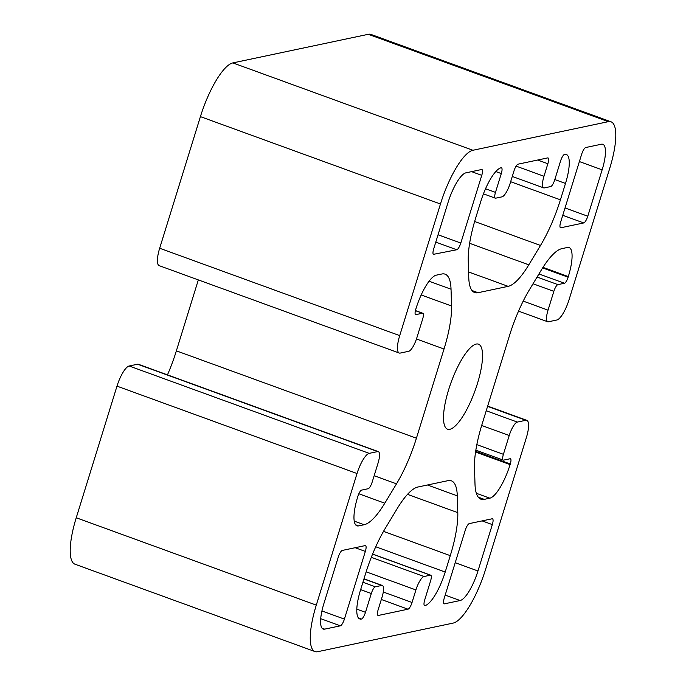 <?xml version="1.0" encoding="UTF-8"?>
<svg xmlns="http://www.w3.org/2000/svg" width="686" height="686" viewBox="0 0 686 686"><rect width="100%" height="100%" fill="white"/><g stroke="black" fill="none" stroke-linecap="round" stroke-linejoin="round"><path stroke-width="1.03" d="M448.635 389.725A45.233 12.674 -70 0 1 478.494 344.175A45.233 12.674 -70 0 1 477.413 383.645A45.233 12.674 -70 0 1 447.555 429.187A45.233 12.674 -70 0 1 448.635 389.725M412.046 602.48A6.654 1.861 -70 0 1 407.99 609.194L378.363 615.453A6.654 1.861 -70 0 1 378.029 615.436A6.654 1.861 -70 0 1 378.183 609.631L382.068 597.094A13.308 3.73 110 0 0 382.385 585.492A13.308 3.73 110 0 0 381.716 585.458L375.362 586.796A6.654 1.861 110 0 0 371.306 593.51L365.484 612.315A6.654 1.861 -70 0 1 361.428 619.029A33.262 9.321 -70 0 1 359.756 618.943A33.262 9.321 -70 0 1 360.553 589.926L365.621 573.53A66.525 18.633 -70 0 1 385.541 527.903L397.245 508.532A66.525 18.633 -70 0 1 417.894 487.017L448.009 480.654A66.525 18.633 -70 0 1 451.354 480.817A66.525 18.633 -70 0 1 457.288 495.849L457.794 512.639A66.525 18.633 -70 0 1 450.273 555.651L445.197 572.047A33.262 9.321 -70 0 1 424.917 605.618A6.654 1.861 -70 0 1 424.583 605.601A6.654 1.861 -70 0 1 424.745 599.804L430.559 580.999A6.654 1.861 110 0 0 430.722 575.194A6.654 1.861 110 0 0 430.388 575.177L424.034 576.514A13.308 3.73 110 0 0 415.922 589.943L412.046 602.48L383.285 592.018M514.003 170.883A6.654 1.861 -70 0 1 518.059 164.168L547.685 157.909A6.654 1.861 -70 0 1 548.02 157.926A6.654 1.861 -70 0 1 547.857 163.731L543.981 176.268A13.308 3.73 110 0 0 543.664 187.878A13.308 3.73 110 0 0 544.332 187.904L550.678 186.566A6.654 1.861 110 0 0 554.734 179.852L560.556 161.047A6.654 1.861 -70 0 1 564.612 154.333A33.262 9.321 -70 0 1 566.293 154.419A33.262 9.321 -70 0 1 565.496 183.436L560.419 199.832A66.525 18.633 -70 0 1 540.499 245.459L528.803 264.83A66.525 18.633 -70 0 1 508.155 286.354L478.039 292.708A66.525 18.633 -70 0 1 474.686 292.545A66.525 18.633 -70 0 1 468.761 277.513L468.246 260.723A66.525 18.633 -70 0 1 475.767 217.711L480.843 201.315A33.262 9.321 -70 0 1 501.123 167.744A6.654 1.861 -70 0 1 501.466 167.761A6.654 1.861 -70 0 1 501.303 173.567L495.481 192.372A6.654 1.861 110 0 0 495.326 198.168A6.654 1.861 110 0 0 495.661 198.185L502.006 196.848A13.308 3.73 110 0 0 510.118 183.419L514.003 170.883M581.651 154.247A6.654 1.861 -70 0 1 585.707 147.533L601.365 144.232A29.275 8.198 -70 0 1 602.84 144.3A29.275 8.198 -70 0 1 602.137 169.836L587.782 216.219A6.654 1.861 -70 0 1 583.726 222.941L560.874 227.761A6.654 1.861 -70 0 1 560.539 227.752A6.654 1.861 -70 0 1 560.694 221.947L581.651 154.247M433.895 254.583A6.654 1.861 -70 0 1 433.561 254.566A6.654 1.861 -70 0 1 433.724 248.761L448.078 202.379A29.275 8.198 -70 0 1 465.931 172.838L481.589 169.528A6.654 1.861 -70 0 1 481.924 169.545A6.654 1.861 -70 0 1 481.761 175.35L460.812 243.041A6.654 1.861 -70 0 1 456.756 249.755L433.295 254.36M344.398 619.115A6.654 1.861 -70 0 1 340.342 625.829L324.675 629.139A29.275 8.198 -70 0 1 323.2 629.062A29.275 8.198 -70 0 1 323.903 603.526L338.258 557.143A6.654 1.861 -70 0 1 342.314 550.429L365.175 545.602A6.654 1.861 -70 0 1 365.509 545.619A6.654 1.861 -70 0 1 365.346 551.424L344.398 619.115L321.931 610.943M492.145 518.779A6.654 1.861 -70 0 1 492.479 518.796A6.654 1.861 -70 0 1 492.325 524.601L477.962 570.984A29.275 8.198 -70 0 1 460.117 600.533L444.459 603.834A6.654 1.861 -70 0 1 444.125 603.817A6.654 1.861 -70 0 1 444.279 598.012L465.237 530.321A6.654 1.861 -70 0 1 469.293 523.607L492.145 518.779M399.715 335.617A19.954 5.591 110 0 0 399.235 353.024A19.954 5.591 110 0 0 400.247 353.076L408.71 351.292A13.308 3.73 110 0 0 416.822 337.864L422.645 319.059A6.654 1.861 110 0 0 422.799 313.253A6.654 1.861 110 0 0 422.465 313.236L415.905 314.617A5.985 1.681 -70 0 1 415.605 314.608A5.985 1.681 -70 0 1 415.75 309.377L415.939 308.751A33.262 9.321 -70 0 1 436.227 275.18L441.758 274.014A66.525 18.633 -70 0 1 445.111 274.177A66.525 18.633 -70 0 1 451.036 289.209L451.551 305.999A66.525 18.633 -70 0 1 444.022 349.011L416.419 438.208A66.525 18.633 -70 0 1 396.499 483.836L384.795 503.207A66.525 18.633 -70 0 1 364.146 524.73L358.615 525.896A33.262 9.321 -70 0 1 356.943 525.81A33.262 9.321 -70 0 1 357.732 496.793L357.929 496.167A5.985 1.681 -70 0 1 361.582 490.121L368.142 488.732A6.654 1.861 110 0 0 372.198 482.018L378.02 463.213A13.308 3.73 110 0 0 378.338 451.611A13.308 3.73 110 0 0 377.669 451.577L369.197 453.36A19.954 5.591 110 0 0 357.029 473.512L316.289 605.129A53.216 14.912 -70 0 0 315.011 651.571A53.216 14.912 -70 0 0 317.695 651.7L453.129 623.094A53.216 14.912 -70 0 0 485.585 569.371L526.333 437.754A19.954 5.591 110 0 0 526.805 420.338A19.954 5.591 110 0 0 525.802 420.286L517.338 422.079A13.308 3.73 110 0 0 509.226 435.507L503.404 454.312A6.654 1.861 110 0 0 503.241 460.109A6.654 1.861 110 0 0 503.575 460.126L510.135 458.745A5.985 1.681 -70 0 1 510.444 458.763A5.985 1.681 -70 0 1 510.298 463.985L510.101 464.611A33.262 9.321 -70 0 1 489.821 498.182L484.29 499.357A66.525 18.633 -70 0 1 480.937 499.185A66.525 18.633 -70 0 1 475.004 484.153L474.498 467.363A66.525 18.633 -70 0 1 482.018 424.351L509.629 335.154A66.525 18.633 -70 0 1 529.549 289.526L541.245 270.155A66.525 18.633 -70 0 1 561.894 248.641L567.433 247.466A33.262 9.321 -70 0 1 569.106 247.552A33.262 9.321 -70 0 1 568.308 276.569L568.119 277.195A5.985 1.681 -70 0 1 564.467 283.241L557.907 284.63A6.654 1.861 110 0 0 553.851 291.344L548.028 310.149A13.308 3.73 110 0 0 547.711 321.76A13.308 3.73 110 0 0 548.38 321.785L556.843 320.002A19.954 5.591 110 0 0 569.011 299.859L609.76 168.233A53.216 14.912 -70 0 0 611.029 121.799L370.989 34.429A53.216 14.912 110 0 0 368.305 34.3L232.871 62.906A53.216 14.912 110 0 0 200.415 116.629L159.666 248.246L399.715 335.617L440.463 203.991A53.216 14.912 -70 0 1 472.911 150.268L608.353 121.662A53.216 14.912 -70 0 1 611.029 121.799M399.235 353.024L159.195 265.662A19.954 5.591 -70 0 1 159.666 248.246M357.029 473.512L116.989 386.141A19.954 5.591 -70 0 1 129.157 365.998L137.62 364.215A13.308 3.73 -70 0 1 138.289 364.24L378.338 451.611M167.47 374.865A66.525 18.633 110 0 0 176.371 350.846L198.331 279.905M116.989 386.141L76.24 517.767A53.216 14.912 110 0 0 74.971 564.201L315.011 651.571M407.99 609.194L381.322 599.495M415.922 589.943L366.161 571.832M424.034 576.514L371.306 557.324M430.388 575.177L372.575 554.134M424.917 605.618L424.317 605.404M445.197 572.047L375.739 546.768M450.273 555.651L383.517 531.358M457.794 512.639L407.518 494.349M457.288 495.849L427.455 484.993M361.428 619.029L358.418 617.932M365.484 612.315L356.806 609.151M371.306 593.51L360.639 589.626M375.362 586.796L362.92 582.268M381.716 585.458L363.94 578.984M378.363 615.453L377.754 615.239M495.481 192.372L485.542 188.753M501.303 173.567L495.798 171.56M478.039 292.708L472.019 290.521M508.155 286.354L468.589 271.948M528.803 264.83L469.627 243.298M540.499 245.459L474.635 221.492M560.419 199.832L510.65 181.713M565.496 183.436L554.828 179.561M543.981 176.268L516.112 166.123M547.857 163.731L537.678 160.027M560.874 227.761L560.265 227.546M583.726 222.941L562.752 215.301M587.782 216.219L565.032 207.944M602.137 169.836L579.387 161.562M456.756 249.755L435.773 242.124M460.812 243.041L438.054 234.758M481.761 175.35L471.582 171.637M340.342 625.829L320.714 618.686M365.346 551.424L355.168 547.711M324.675 629.139L322.026 628.17M492.325 524.601L482.138 520.897M444.459 603.834L443.859 603.62M460.117 600.533L445.188 595.096M477.962 570.984L455.212 562.7M525.802 420.286L487.583 406.378M548.028 310.149L523.204 301.111M553.851 291.344L533.031 283.764M557.907 284.63L537.087 277.05M564.467 283.241L538.956 273.954M568.119 277.195L542.626 267.926M568.308 276.569L542.986 267.36M484.29 499.357L478.262 497.161M489.821 498.182L476.333 493.277M510.101 464.611L475.561 452.04M510.298 463.985L475.655 451.371M503.404 454.312L476.83 444.639M509.226 435.507L481.675 425.474M517.338 422.079L486.228 410.751M369.197 453.36L129.157 365.998M377.669 451.577L137.62 364.215M358.615 525.896L355.605 524.799M364.146 524.73L354.233 521.12M384.795 503.207L358.838 493.757M396.499 483.836L374.153 475.707M416.419 438.208L176.371 350.846M444.022 349.011L416.462 338.978M451.551 305.999L421.187 294.954M451.036 289.209L429.076 281.217M415.905 314.617L415.364 314.42M422.465 313.236L415.399 310.664M316.289 605.129L76.24 517.767M608.353 121.662L368.305 34.3M472.911 150.268L232.871 62.906M440.463 203.991L200.415 116.629M430.722 575.194L372.618 554.048M382.385 585.492L363.992 578.795M495.326 198.168L483.441 193.846M543.664 187.878L512.279 176.456M526.805 420.338L487.669 406.095M547.711 321.76L518.53 311.135M503.241 460.109L475.844 450.145M422.799 313.253L415.424 310.569"/></g></svg>
